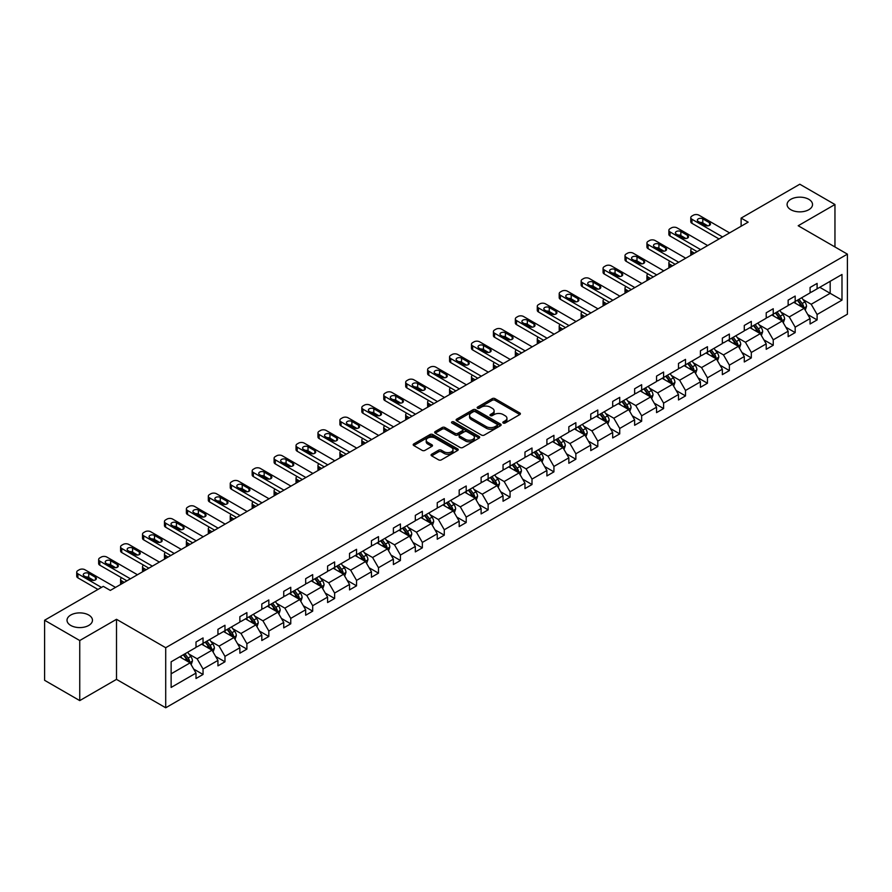 <?xml version="1.0" encoding="UTF-8"?>
<svg xmlns="http://www.w3.org/2000/svg" width="892" height="892" viewBox="0 0 892 892"><rect width="100%" height="100%" fill="white"/><g stroke="black" fill="none" stroke-linecap="round" stroke-linejoin="round"><path stroke-width="1.34" d="M88.743 615.045A12.722 7.348 0 0 0 74.872 613.451A12.722 7.348 0 0 0 67.023 620.241A12.722 7.348 0 0 0 70.747 625.437A12.722 7.348 0 0 0 84.617 627.031A12.722 7.348 0 0 0 92.467 620.241A12.722 7.348 0 0 0 88.743 615.045M808.81 199.317A12.722 7.348 0 0 0 794.939 197.723A12.722 7.348 0 0 0 787.09 204.513A12.722 7.348 0 0 0 790.814 209.709A12.722 7.348 0 0 0 804.684 211.304A12.722 7.348 0 0 0 812.534 204.513A12.722 7.348 0 0 0 808.81 199.317M503.222 423.031A1.371 0.792 0 0 0 505.151 423.031L519.813 414.568A1.951 1.126 0 0 0 520.382 413.776A1.951 1.126 0 0 0 519.813 412.974L494.982 398.635A1.951 1.126 0 0 0 492.217 398.635L477.555 407.098A1.371 0.792 0 0 0 477.153 407.655A1.371 0.792 0 0 0 477.555 408.213A1.371 0.792 0 0 0 479.483 408.213L481.379 407.12A6.244 3.601 0 0 1 490.221 407.12L492.284 408.313A6.244 3.601 0 0 1 494.112 410.866A6.244 3.601 0 0 1 492.284 413.409L490.388 414.512A1.371 0.792 0 0 0 489.987 415.07A1.371 0.792 0 0 0 490.388 415.627A1.371 0.792 0 0 0 492.317 415.627L494.213 414.524A6.244 3.601 0 0 1 503.055 414.524L505.117 415.728A6.244 3.601 0 0 1 506.946 418.27A6.244 3.601 0 0 1 505.117 420.823L503.222 421.916A1.371 0.792 0 0 0 502.82 422.473A1.371 0.792 0 0 0 503.222 423.031L503.222 421.916M431.639 454.24A1.951 1.126 0 0 0 431.07 455.043A1.951 1.126 0 0 0 431.639 455.834L438.608 459.859A1.951 1.126 0 0 0 441.362 459.859L457.652 450.46A1.951 1.126 0 0 0 458.22 449.657A1.951 1.126 0 0 0 457.652 448.866L432.81 434.527A1.951 1.126 0 0 0 430.055 434.527L413.765 443.926A1.951 1.126 0 0 0 413.197 444.718A1.951 1.126 0 0 0 413.765 445.521L422.184 450.382A1.951 1.126 0 0 0 424.949 450.382L431.918 446.357A1.951 1.126 0 0 0 432.486 445.554A1.951 1.126 0 0 0 431.918 444.762L427.736 442.354A5.218 3.01 0 0 1 426.209 440.224A5.218 3.01 0 0 1 429.431 437.437A5.218 3.01 0 0 1 435.118 438.095L451.475 447.528A5.218 3.01 0 0 1 453.002 449.657A5.218 3.01 0 0 1 449.78 452.445A5.218 3.01 0 0 1 444.093 451.798L441.362 450.215A1.951 1.126 0 0 0 438.608 450.215L431.639 454.24L431.639 455.834M116.506 619.304L79.745 640.534L44.6 620.241L44.6 680.306L79.745 700.599L116.506 679.369L165.711 707.78L165.711 647.715L116.506 619.304L116.506 679.369M834.957 246.961L834.957 204.513L798.195 225.743L847.4 254.142L165.711 647.715M834.957 204.513L799.812 184.22L741.118 218.105L741.118 226.222M44.6 620.241L103.294 586.356L110.318 590.415L748.154 222.164L741.118 218.105M481.524 435.084A1.951 1.126 0 0 0 484.278 435.084L500.568 425.685A1.951 1.126 0 0 0 501.137 424.882A1.951 1.126 0 0 0 500.568 424.09L475.726 409.751A1.951 1.126 0 0 0 472.972 409.751L456.682 419.151A1.951 1.126 0 0 0 456.113 419.942A1.951 1.126 0 0 0 456.682 420.745L481.524 435.084M452.467 423.332A1.371 0.792 0 0 1 453.85 423.522L453.85 421.894L479.104 436.478A1.951 1.126 0 0 1 479.684 437.27A1.951 1.126 0 0 1 479.104 438.072L462.825 447.472A1.951 1.126 0 0 1 460.06 447.472L435.229 433.133L442.198 429.141L442.198 427.513L435.229 431.538A1.951 1.126 0 0 0 434.649 432.33A1.951 1.126 0 0 0 435.229 433.133L435.229 431.538M442.198 429.141A1.951 1.126 0 0 1 444.952 429.141L444.952 427.513A1.951 1.126 0 0 0 442.198 427.513M444.952 427.513L455.031 433.334A1.951 1.126 0 0 0 457.786 433.334L462.413 430.658A1.951 1.126 0 0 0 462.981 429.866A1.951 1.126 0 0 0 462.413 429.063L451.921 423.009A1.371 0.792 0 0 1 451.519 422.451A1.371 0.792 0 0 1 452.367 421.726A1.371 0.792 0 0 1 453.85 421.894M79.745 640.534L79.745 700.599M171.13 661.797L196.006 647.436L196.006 641.995L203.041 637.936L203.041 643.377L217.938 634.769L217.938 629.328L224.974 625.27L224.974 630.711L239.87 622.103L239.87 616.673L246.894 612.614L246.894 618.044L261.802 609.448L261.802 604.007L268.827 599.948L268.827 605.389L283.734 596.781L283.734 591.351L290.759 587.293L290.759 592.723L305.666 584.126L305.666 578.685L312.691 574.626L312.691 580.068L327.598 571.46L327.598 566.019L334.623 561.96L334.623 567.401L349.53 558.793L349.53 553.363L356.555 549.305L356.555 554.746L371.451 546.138L371.451 540.697L378.487 536.638L378.487 542.08L393.383 533.472L393.383 528.042L400.419 523.983L400.419 529.413L415.315 520.817L415.315 515.375L422.351 511.317L422.351 516.758L437.247 508.15L437.247 502.709L444.283 498.65L444.283 504.091L459.179 495.495L459.179 490.054L466.204 485.995L466.204 491.436L481.111 482.828L481.111 477.387L488.136 473.329L488.136 478.77L503.043 470.162L503.043 464.732L510.068 460.673L510.068 466.103L524.975 457.507L524.975 452.066L532 448.007L532 453.448L546.908 444.84L546.908 439.41L553.932 435.352L553.932 440.782L568.84 432.185L568.84 426.744L575.864 422.685L575.864 428.127L590.76 419.519L590.76 414.078L597.796 410.019L597.796 415.46L612.692 406.863L612.692 401.422L619.728 397.364L619.728 402.805L634.625 394.197L634.625 388.756L641.66 384.697L641.66 390.138L656.557 381.531L656.557 376.101L663.592 372.042L663.592 377.472L678.489 368.875L678.489 363.434L685.513 359.376L685.513 364.817L700.421 356.209L700.421 350.768L707.445 346.709L707.445 352.15L722.353 343.554L722.353 338.113L729.377 334.054L729.377 339.495L744.285 330.887L744.285 325.446L751.309 321.388L751.309 326.829L766.217 318.221L766.217 312.791L773.241 308.732L773.241 314.162L788.149 305.566L788.149 300.125L795.173 296.066L795.173 301.507L810.07 292.899L810.07 287.469L817.105 283.411L817.105 288.841L841.992 274.48L841.992 300.125L817.105 314.497L817.105 319.927L810.07 323.986L810.07 318.555L795.173 327.152L795.173 332.593L788.149 336.652L788.149 331.211L773.241 339.819L773.241 345.26L766.217 349.307L766.217 343.877L751.309 352.474L751.309 357.915L744.285 361.974L744.285 356.532L729.377 365.14L729.377 370.581L722.353 374.64L722.353 369.199L707.445 377.807L707.445 383.237L700.421 387.295L700.421 381.854L685.513 390.462L685.513 395.903L678.489 399.962L678.489 394.52L663.592 403.128L663.592 408.558L656.557 412.617L656.557 407.187L641.66 415.783L641.66 421.225L634.625 425.283L634.625 419.842L619.728 428.45L619.728 433.891L612.692 437.95L612.692 432.508L597.796 441.105L597.796 446.546L590.76 450.605L590.76 445.164L575.864 453.772L575.864 459.213L568.84 463.271L568.84 457.83L553.932 466.438L553.932 471.868L546.908 475.927L546.908 470.497L532 479.093L532 484.534L524.975 488.593L524.975 483.152L510.068 491.76L510.068 497.19L503.043 501.248L503.043 495.818L488.136 504.415L488.136 509.856L481.111 513.915L481.111 508.473L466.204 517.081L466.204 522.522L459.179 526.581L459.179 521.14L444.283 529.748L444.283 535.178L437.247 539.236L437.247 533.795L422.351 542.403L422.351 547.844L415.315 551.903L415.315 546.462L400.419 555.069L400.419 560.499L393.383 564.558L393.383 559.128L378.487 567.725L378.487 573.166L371.451 577.224L371.451 571.783L356.555 580.391L356.555 585.832L349.53 589.891L349.53 584.45L334.623 593.046L334.623 598.487L327.598 602.546L327.598 597.105L312.691 605.713L312.691 611.154L305.666 615.212L305.666 609.771L290.759 618.379L290.759 623.809L283.734 627.868L283.734 622.438L268.827 631.034L268.827 636.475L261.802 640.534L261.802 635.093L246.894 643.701L246.894 649.131L239.87 653.189L239.87 647.759L224.974 656.356L224.974 661.797L217.938 665.856L217.938 660.414L203.041 669.022L203.041 674.463L196.006 678.522L196.006 673.081L171.13 687.442L171.13 661.797M165.711 707.78L847.4 314.207L847.4 254.142M201.637 644.18L212.04 650.19L197.132 658.798L188.993 654.092M197.132 658.798L203.041 669.022M212.04 650.19L217.938 660.414M196.006 646.131L197.132 646.778L203.041 643.377M223.558 631.525L233.96 637.524L219.064 646.131L210.925 641.437M219.064 646.131L224.974 656.356M233.96 637.524L239.87 647.759M217.938 633.476L219.064 634.123L224.974 630.711M245.49 618.858L255.892 624.868L240.996 633.476L232.857 628.771M240.996 633.476L246.894 643.701M255.892 624.868L261.802 635.093M239.87 620.81L240.996 621.456L246.894 618.044M267.422 606.203L277.825 612.202L262.928 620.81L254.789 616.116M262.928 620.81L268.827 631.034M277.825 612.202L283.734 622.438M261.802 608.143L262.928 608.801L268.827 605.389M289.354 593.537L299.757 599.547L284.86 608.143L276.721 603.449M284.86 608.143L290.759 618.379M299.757 599.547L305.666 609.771M283.734 595.488L284.86 596.135L290.759 592.723M311.286 580.87L321.689 586.88L306.792 595.488L298.653 590.783M306.792 595.488L312.691 605.713M321.689 586.88L327.598 597.105M305.666 582.822L306.792 583.468L312.691 580.068M333.218 568.215L343.621 574.225L328.713 582.822L320.585 578.127M328.713 582.822L334.623 593.046M343.621 574.225L349.53 584.45M327.598 570.166L328.713 570.813L334.623 567.401M355.15 555.549L365.553 561.559L350.645 570.166L342.517 565.461M350.645 570.166L356.555 580.391M365.553 561.559L371.451 571.783M349.53 557.5L350.645 558.147L356.555 554.746M377.082 542.894L387.485 548.892L372.577 557.5L364.449 552.806M372.577 557.5L378.487 567.725M387.485 548.892L393.383 559.128M371.451 544.834L372.577 545.491L378.487 542.08M399.014 530.227L409.417 536.237L394.509 544.834L386.37 540.139M394.509 544.834L400.419 555.069M409.417 536.237L415.315 546.462M393.383 532.178L394.509 532.825L400.419 529.413M420.946 517.572L431.349 523.571L416.441 532.178L408.302 527.484M416.441 532.178L422.351 542.403M431.349 523.571L437.247 533.795M415.315 519.512L416.441 520.17L422.351 516.758M442.867 504.905L453.27 510.915L438.373 519.512L430.234 514.818M438.373 519.512L444.283 529.748M453.27 510.915L459.179 521.14M437.247 506.857L438.373 507.503L444.283 504.091M464.799 492.239L475.202 498.249L460.305 506.857L452.166 502.151M460.305 506.857L466.204 517.081M475.202 498.249L481.111 508.473M459.179 494.19L460.305 494.837L466.204 491.436M486.731 479.584L497.134 485.594L482.238 494.19L474.098 489.496M482.238 494.19L488.136 504.415M497.134 485.594L503.043 495.818M481.111 481.535L482.238 482.182L488.136 478.77M508.663 466.917L519.066 472.927L504.17 481.535L496.03 476.83M504.17 481.535L510.068 491.76M519.066 472.927L524.975 483.152M503.043 468.869L504.17 469.515L510.068 466.103M530.595 454.262L540.998 460.261L526.102 468.869L517.962 464.175M526.102 468.869L532 479.093M540.998 460.261L546.908 470.497M524.975 456.202L526.102 456.86L532 453.448M552.527 441.596L562.93 447.606L548.034 456.202L539.894 451.508M548.034 456.202L553.932 466.438M562.93 447.606L568.84 457.83M546.908 443.547L548.034 444.194L553.932 440.782M574.459 428.94L584.862 434.939L569.955 443.547L561.826 438.842M569.955 443.547L575.864 453.772M584.862 434.939L590.76 445.164M568.84 430.881L569.955 431.527L575.864 428.127M596.391 416.274L606.794 422.284L591.887 430.881L583.758 426.186M591.887 430.881L597.796 441.105M606.794 422.284L612.692 432.508M590.76 418.225L591.887 418.872L597.796 415.46M618.323 403.608L628.726 409.618L613.819 418.225L605.679 413.52M613.819 418.225L619.728 428.45M628.726 409.618L634.625 419.842M612.692 405.559L613.819 406.206L619.728 402.805M640.255 390.952L650.658 396.951L635.751 405.559L627.611 400.865M635.751 405.559L641.66 415.783M650.658 396.951L656.557 407.187M634.625 392.893L635.751 393.55L641.66 390.138M662.176 378.286L672.59 384.296L657.683 392.893L649.543 388.198M657.683 392.893L663.592 403.128M672.59 384.296L678.489 394.52M656.557 380.237L657.683 380.884L663.592 377.472M684.108 365.631L694.511 371.63L679.615 380.237L671.475 375.543M679.615 380.237L685.513 390.462M694.511 371.63L700.421 381.854M678.489 367.571L679.615 368.229L685.513 364.817M706.04 352.964L716.443 358.974L701.547 367.571L693.407 362.877M701.547 367.571L707.445 377.807M716.443 358.974L722.353 369.199M700.421 354.916L701.547 355.562L707.445 352.15M727.972 340.298L738.375 346.308L723.479 354.916L715.339 350.21M723.479 354.916L729.377 365.14M738.375 346.308L744.285 356.532M722.353 342.249L723.479 342.896L729.377 339.495M749.904 327.643L760.307 333.653L745.411 342.249L737.271 337.555M745.411 342.249L751.309 352.474M760.307 333.653L766.217 343.877M744.285 329.594L745.411 330.241L751.309 326.829M771.836 314.976L782.239 320.986L767.343 329.594L759.203 324.889M767.343 329.594L773.241 339.819M782.239 320.986L788.149 331.211M766.217 316.928L767.343 317.574L773.241 314.162M793.769 302.321L804.171 308.32L789.264 316.928L781.136 312.233M789.264 316.928L795.173 327.152M804.171 308.32L810.07 318.555M788.149 304.261L789.264 304.919L795.173 301.507M819.77 287.302L830.173 293.312L811.196 304.261L803.068 299.567M811.196 304.261L817.105 314.497M841.992 300.125L830.173 293.312L830.173 281.292L841.992 274.48M810.07 291.606L811.196 292.253L817.105 288.841M171.13 673.806L190.107 662.856L179.705 656.846M190.107 662.856L196.006 673.081M807.751 314.53L817.105 319.927M785.83 327.197L795.173 332.593M763.898 339.852L773.241 345.26M741.966 352.518L751.309 357.915M720.034 365.185L729.377 370.581M698.101 377.84L707.445 383.237M676.169 390.506L685.513 395.903M654.237 403.162L663.592 408.558M632.305 415.828L641.66 421.225M610.373 428.495L619.728 433.891M588.441 441.15L597.796 446.546M566.52 453.816L575.864 459.213M544.588 466.471L553.932 471.868M522.656 479.138L532 484.534M500.724 491.793L510.068 497.19M478.792 504.459L488.136 509.856M456.86 517.126L466.204 522.522M434.928 529.781L444.283 535.178M412.996 542.447L422.351 547.844M391.064 555.103L400.419 560.499M369.132 567.769L378.487 573.166M347.2 580.424L356.555 585.832M325.279 593.091L334.623 598.487M303.347 605.757L312.691 611.154M281.415 618.412L290.759 623.809M259.483 631.079L268.827 636.475M237.551 643.734L246.894 649.131M215.619 656.401L224.974 661.797M193.687 669.067L203.041 674.463M503.768 423.221L505.117 422.451A6.244 3.601 0 0 0 506.946 419.898L506.946 418.27M494.112 410.866L494.112 412.483A6.244 3.601 0 0 1 492.284 415.036L490.935 415.817M519.813 412.974L519.813 414.568L494.982 400.263A1.951 1.126 0 0 0 492.217 400.263L478.101 408.402M500.535 425.696L475.726 411.368A1.951 1.126 0 0 0 472.972 411.368L456.715 420.756L456.682 419.151M497.112 425.439A1.371 0.792 0 0 0 497.513 424.882A1.371 0.792 0 0 0 497.112 424.324L475.313 411.736A1.371 0.792 0 0 0 473.384 411.736L471.377 412.896A6.244 3.601 0 0 0 469.549 415.449A6.244 3.601 0 0 0 471.377 417.991L486.285 426.599A6.244 3.601 0 0 0 495.116 426.599L497.112 425.439L497.112 427.067A1.371 0.792 0 0 0 497.513 426.51L497.513 424.882M469.549 415.449L469.549 417.066A6.244 3.601 0 0 0 471.377 419.619L471.377 417.991M497.112 427.067L495.116 428.227A6.244 3.601 0 0 1 486.285 428.227L471.377 419.619M444.952 429.141L455.031 434.95A1.951 1.126 0 0 0 457.786 434.95L462.413 432.285A1.951 1.126 0 0 0 462.981 431.483L462.981 429.866M453.85 423.522L479.082 438.083M465.479 439.366A5.218 3.01 0 0 0 471.166 440.024A5.218 3.01 0 0 0 474.388 437.236A5.218 3.01 0 0 0 472.86 435.106L467.107 431.773A1.951 1.126 0 0 0 464.342 431.773L459.714 434.449A1.951 1.126 0 0 0 459.146 435.24A1.951 1.126 0 0 0 459.714 436.043L465.479 439.366L465.479 440.994A5.218 3.01 0 0 0 471.166 441.64A5.218 3.01 0 0 0 474.388 438.853L474.388 437.236M459.146 435.24L459.146 436.868A1.951 1.126 0 0 0 459.714 437.66L459.714 436.043M465.479 440.994L459.714 437.66M453.002 449.657L453.002 451.285A5.218 3.01 0 0 1 449.78 454.073A5.218 3.01 0 0 1 444.093 453.415L441.362 451.843A1.951 1.126 0 0 0 438.608 451.843L431.661 455.857M426.209 440.224L426.209 441.841A5.218 3.01 0 0 0 427.736 443.971L427.736 442.354M431.884 446.368L427.736 443.971M457.652 448.866L457.652 450.46L432.81 436.143A1.951 1.126 0 0 0 430.055 436.143L413.799 445.532M805.242 310.171L806.535 306.435A5.274 3.044 -120 0 0 804.852 301.953L801.696 297.738M796.032 303.626L794.661 301.797M694.444 253.172L691.958 251.734L691.958 254.61M691.122 255.09A3.981 2.297 180 0 1 690.787 254.175L690.787 250.117A3.981 2.297 -0 0 0 691.958 251.734M803.391 307.874L803.692 306.67A5.274 3.044 -120 0 0 802.176 303.492L799.02 299.288M797.704 300.047L801.172 304.685A2.687 1.55 60 0 1 801.663 305.499L803.692 306.67M797.337 300.258L800.492 304.473A5.274 3.044 60 0 1 801.808 306.959M691.824 248.567A3.981 2.297 -0 0 0 690.787 250.117M722.565 236.938L691.958 219.265A3.981 2.297 0 0 1 690.787 217.648A3.981 2.297 0 0 1 691.958 216.02L693.363 215.206A3.981 2.297 0 0 1 698.982 215.206L729.589 232.879M690.787 217.648L690.787 221.707A3.981 2.297 180 0 0 691.958 223.323L719.052 238.967M698.28 221.461A3.178 1.84 180 0 1 697.354 220.168A3.178 1.84 180 0 1 699.317 218.462A3.178 1.84 180 0 1 702.784 218.863L709.53 222.755A3.178 1.84 180 0 1 710.467 224.059A3.178 1.84 180 0 1 708.493 225.754A3.178 1.84 180 0 1 705.037 225.353L698.28 221.461M699.941 222.42A3.178 1.84 180 0 1 702.784 222.922L707.88 225.866M783.31 322.837L784.603 319.102A5.274 3.044 -120 0 0 782.92 314.62L779.764 310.405M774.1 316.292L772.74 314.463M672.512 265.838L670.026 264.4L670.026 267.265M669.19 267.756A3.981 2.297 180 0 1 668.866 266.831L668.866 262.772A3.981 2.297 -0 0 0 670.026 264.4M781.459 320.54L781.76 319.325A5.274 3.044 -120 0 0 780.244 316.158L777.088 311.944M775.772 312.702L779.251 317.34A2.687 1.55 60 0 1 779.731 318.154L781.76 319.325M775.404 312.914L778.56 317.128A5.274 3.044 60 0 1 779.876 319.615M669.892 261.233A3.981 2.297 -0 0 0 668.866 262.772M761.378 335.503L762.671 331.768A5.274 3.044 -120 0 0 760.987 327.275L757.832 323.06M752.168 328.947L750.808 327.119M650.58 278.494L648.094 277.055L648.094 279.932M647.258 280.411A3.981 2.297 180 0 1 646.934 279.497L646.934 275.438A3.981 2.297 -0 0 0 648.094 277.055M759.527 333.195L759.828 331.991A5.274 3.044 -120 0 0 758.323 328.825L755.156 324.61M753.84 325.368L757.319 330.007A2.687 1.55 60 0 1 757.799 330.82L759.828 331.991M753.472 325.58L756.628 329.795A5.274 3.044 60 0 1 757.944 332.281M647.96 273.9A3.981 2.297 -0 0 0 646.934 275.438M700.633 249.604L670.026 231.931A3.981 2.297 0 0 1 668.866 230.303A3.981 2.297 0 0 1 670.026 228.686L671.431 227.873A3.981 2.297 0 0 1 677.05 227.873L707.657 245.545M668.866 230.303L668.866 234.362A3.981 2.297 180 0 0 670.026 235.99L697.12 251.633M676.348 234.128A3.178 1.84 180 0 1 675.422 232.823A3.178 1.84 180 0 1 677.385 231.128A3.178 1.84 180 0 1 680.852 231.53L687.598 235.421A3.178 1.84 180 0 1 688.535 236.715A3.178 1.84 180 0 1 686.572 238.42A3.178 1.84 180 0 1 683.105 238.019L676.348 234.128M678.009 235.075A3.178 1.84 180 0 1 680.852 235.588L685.948 238.521M678.701 262.259L648.094 244.598A3.981 2.297 0 0 1 646.934 242.97A3.981 2.297 0 0 1 648.094 241.342L649.499 240.539A3.981 2.297 0 0 1 655.129 240.539L685.725 258.201M646.934 242.97L646.934 247.028A3.981 2.297 180 0 0 648.094 248.656L675.188 264.288M654.427 246.783A3.178 1.84 180 0 1 653.49 245.49A3.178 1.84 180 0 1 655.453 243.784A3.178 1.84 180 0 1 658.92 244.185L665.666 248.088A3.178 1.84 180 0 1 666.603 249.381A3.178 1.84 180 0 1 664.64 251.076A3.178 1.84 180 0 1 661.173 250.685L654.427 246.783M656.077 247.742A3.178 1.84 180 0 1 658.92 248.244L664.016 251.187M739.446 348.159L740.739 344.423A5.274 3.044 -120 0 0 739.055 339.941L735.9 335.727M730.236 341.614L728.875 339.785M628.648 291.16L626.162 289.722L626.162 292.598M625.337 293.078A3.981 2.297 180 0 1 625.002 292.152L625.002 288.094A3.981 2.297 -0 0 0 626.162 289.722M737.595 345.862L737.896 344.647A5.274 3.044 -120 0 0 736.391 341.48L733.235 337.265M731.908 338.035L735.387 342.673A2.687 1.55 60 0 1 735.867 343.487L737.896 344.647M731.54 338.246L734.696 342.461A5.274 3.044 60 0 1 736.012 344.948M626.028 286.555A3.981 2.297 -0 0 0 625.002 288.094M656.768 274.926L626.162 257.253A3.981 2.297 0 0 1 625.002 255.636A3.981 2.297 0 0 1 626.162 254.008L627.567 253.194A3.981 2.297 0 0 1 633.197 253.194L663.793 270.867M625.002 255.636L625.002 259.695A3.981 2.297 180 0 0 626.162 261.311L653.256 276.955M632.495 259.449A3.178 1.84 180 0 1 631.558 258.145A3.178 1.84 180 0 1 633.521 256.45A3.178 1.84 180 0 1 636.988 256.851L643.734 260.743A3.178 1.84 180 0 1 644.671 262.047A3.178 1.84 180 0 1 642.708 263.742A3.178 1.84 180 0 1 639.241 263.341L632.495 259.449M634.145 260.397A3.178 1.84 180 0 1 636.988 260.91L642.084 263.842M717.514 360.825L718.807 357.09A5.274 3.044 -120 0 0 717.123 352.596L713.968 348.393M708.315 354.269L706.943 352.452M606.716 303.815L604.23 302.388L604.23 305.254M603.405 305.733A3.981 2.297 180 0 1 603.07 304.819L603.07 300.76A3.981 2.297 -0 0 0 604.23 302.388M715.674 358.517L715.964 357.313A5.274 3.044 -120 0 0 714.459 354.146L711.303 349.932M709.976 350.69L713.455 355.328A2.687 1.55 60 0 1 713.946 356.142L715.964 357.313M709.608 350.902L712.764 355.116A5.274 3.044 60 0 1 714.079 357.603M604.096 299.221A3.981 2.297 -0 0 0 603.07 300.76M634.836 287.581L604.23 269.919A3.981 2.297 0 0 1 603.07 268.291A3.981 2.297 0 0 1 604.23 266.675L605.635 265.861A3.981 2.297 0 0 1 611.265 265.861L641.872 283.522M603.07 268.291L603.07 272.35A3.981 2.297 180 0 0 604.23 273.978L631.324 289.61M610.563 272.105A3.178 1.84 180 0 1 609.626 270.811A3.178 1.84 180 0 1 611.589 269.116A3.178 1.84 180 0 1 615.056 269.507L621.802 273.409A3.178 1.84 180 0 1 622.739 274.703A3.178 1.84 180 0 1 620.776 276.397A3.178 1.84 180 0 1 617.309 276.007L610.563 272.105M612.213 273.063A3.178 1.84 180 0 1 615.056 273.565L620.152 276.509M695.582 373.48L696.875 369.745A5.274 3.044 -120 0 0 695.191 365.263L692.036 361.048M686.383 366.935L685.011 365.107M584.795 316.482L582.298 315.043L582.298 317.92M581.472 318.399A3.981 2.297 180 0 1 581.138 317.485L581.138 313.427A3.981 2.297 -0 0 0 582.298 315.043M693.742 371.183L694.032 369.979A5.274 3.044 -120 0 0 692.527 366.802L689.371 362.587M688.044 363.356L691.523 367.995A2.687 1.55 60 0 1 692.014 368.809L694.032 369.979M687.676 363.568L690.843 367.783A5.274 3.044 60 0 1 692.147 370.269M582.164 311.877A3.981 2.297 -0 0 0 581.138 313.427M612.904 300.247L582.298 282.574A3.981 2.297 0 0 1 581.138 280.958A3.981 2.297 0 0 1 582.298 279.33L583.714 278.516A3.981 2.297 0 0 1 589.333 278.516L619.94 296.189M581.138 280.958L581.138 285.016A3.981 2.297 180 0 0 582.298 286.633L609.392 302.276M588.631 284.771A3.178 1.84 180 0 1 587.694 283.466A3.178 1.84 180 0 1 589.657 281.772A3.178 1.84 180 0 1 593.124 282.173L599.87 286.064A3.178 1.84 180 0 1 600.807 287.369A3.178 1.84 180 0 1 598.844 289.064A3.178 1.84 180 0 1 595.377 288.662L588.631 284.771M590.281 285.73A3.178 1.84 180 0 1 593.124 286.232L598.22 289.175M673.65 386.147L674.943 382.412A5.274 3.044 -120 0 0 673.259 377.929L670.104 373.715M664.451 379.602L663.079 377.773M562.863 329.148L560.377 327.71L560.377 330.575M559.54 331.055A3.981 2.297 180 0 1 559.206 330.14L559.206 326.082A3.981 2.297 -0 0 0 560.377 327.71M671.81 383.85L672.1 382.635A5.274 3.044 -120 0 0 670.594 379.468L667.439 375.253M666.112 376.011L669.591 380.65A2.687 1.55 60 0 1 670.082 381.464L672.1 382.635M665.755 376.223L668.911 380.438A5.274 3.044 60 0 1 670.215 382.924M560.232 324.543A3.981 2.297 -0 0 0 559.206 326.082M590.972 312.914L560.377 295.241A3.981 2.297 0 0 1 559.206 293.613A3.981 2.297 0 0 1 560.377 291.996L561.782 291.182A3.981 2.297 0 0 1 567.401 291.182L598.008 308.855M559.206 293.613L559.206 297.672A3.981 2.297 180 0 0 560.377 299.299L587.46 314.943M566.699 297.426A3.178 1.84 180 0 1 565.762 296.133A3.178 1.84 180 0 1 567.725 294.438A3.178 1.84 180 0 1 571.192 294.839L577.949 298.731A3.178 1.84 180 0 1 578.875 300.024A3.178 1.84 180 0 1 576.912 301.73A3.178 1.84 180 0 1 573.444 301.329L566.699 297.426M568.349 298.385A3.178 1.84 180 0 1 571.192 298.887L576.288 301.83M651.717 398.802L653.011 395.078A5.274 3.044 -120 0 0 651.338 390.584L648.183 386.37M642.519 392.257L641.147 390.428M540.931 341.803L538.445 340.365L538.445 343.242M537.608 343.721A3.981 2.297 180 0 1 537.274 342.807L537.274 338.748A3.981 2.297 -0 0 0 538.445 340.365M649.878 396.505L650.168 395.301A5.274 3.044 -120 0 0 648.662 392.123L645.507 387.92M644.191 388.678L647.659 393.316A2.687 1.55 60 0 1 648.149 394.13L650.168 395.301M643.823 388.89L646.979 393.104A5.274 3.044 60 0 1 648.283 395.591M538.3 337.209A3.981 2.297 -0 0 0 537.274 338.748M569.04 325.569L538.445 307.896A3.981 2.297 0 0 1 537.274 306.279A3.981 2.297 0 0 1 538.445 304.651L539.85 303.849A3.981 2.297 0 0 1 545.469 303.849L576.076 321.51M537.274 306.279L537.274 310.338A3.981 2.297 180 0 0 538.445 311.955L565.528 327.598M544.767 310.093A3.178 1.84 180 0 1 543.83 308.799A3.178 1.84 180 0 1 545.804 307.093A3.178 1.84 180 0 1 549.26 307.495L556.017 311.397A3.178 1.84 180 0 1 556.942 312.691A3.178 1.84 180 0 1 554.98 314.385A3.178 1.84 180 0 1 551.512 313.984L544.767 310.093M546.417 311.052A3.178 1.84 180 0 1 549.26 311.553L554.356 314.497M629.797 411.468L631.079 407.733A5.274 3.044 -120 0 0 629.406 403.251L626.251 399.036M620.587 404.923L619.215 403.095M518.999 354.47L516.513 353.031L516.513 355.908M515.676 356.387A3.981 2.297 180 0 1 515.342 355.462L515.342 351.403A3.981 2.297 -0 0 0 516.513 353.031M627.946 409.172L628.236 407.956A5.274 3.044 -120 0 0 626.73 404.79L623.575 400.575M622.259 401.344L625.727 405.972A2.687 1.55 60 0 1 626.217 406.797L628.236 407.956M621.891 401.556L625.047 405.76A5.274 3.044 60 0 1 626.362 408.257M516.368 349.865A3.981 2.297 -0 0 0 515.342 351.403M547.119 338.235L516.513 320.562A3.981 2.297 0 0 1 515.342 318.935A3.981 2.297 0 0 1 516.513 317.318L517.918 316.504A3.981 2.297 0 0 1 523.537 316.504L554.144 334.177M515.342 318.935L515.342 322.993A3.981 2.297 180 0 0 516.513 324.621L543.596 340.265M522.835 322.759A3.178 1.84 180 0 1 521.909 321.454A3.178 1.84 180 0 1 523.872 319.76A3.178 1.84 180 0 1 527.339 320.161L534.085 324.052A3.178 1.84 180 0 1 535.01 325.357A3.178 1.84 180 0 1 533.048 327.052A3.178 1.84 180 0 1 529.58 326.65L522.835 322.759M524.496 323.707A3.178 1.84 180 0 1 527.339 324.22L532.424 327.152M607.865 424.135L609.158 420.4A5.274 3.044 -120 0 0 607.474 415.906L604.319 411.691M598.655 417.579L597.283 415.75M497.067 367.125L494.581 365.687L494.581 368.563M493.744 369.043A3.981 2.297 180 0 1 493.41 368.128L493.41 364.07A3.981 2.297 -0 0 0 494.581 365.687M606.014 421.827L606.304 420.623A5.274 3.044 -120 0 0 604.798 417.456L601.643 413.241M600.327 414L603.795 418.638A2.687 1.55 60 0 1 604.285 419.452L606.304 420.623M599.959 414.211L603.115 418.426A5.274 3.044 60 0 1 604.43 420.913M494.447 362.531A3.981 2.297 -0 0 0 493.41 364.07M585.933 436.79L587.226 433.055A5.274 3.044 -120 0 0 585.542 428.573L582.387 424.358M576.723 430.245L575.351 428.416M475.135 379.791L472.648 378.353L472.648 381.23M471.812 381.709A3.981 2.297 180 0 1 471.478 380.784L471.478 376.725A3.981 2.297 -0 0 0 472.648 378.353M584.082 434.493L584.383 433.278A5.274 3.044 -120 0 0 582.866 430.111L579.711 425.897M578.395 426.666L581.863 431.304A2.687 1.55 60 0 1 582.353 432.118L584.383 433.278M578.027 426.878L581.183 431.092A5.274 3.044 60 0 1 582.498 433.579M472.515 375.186A3.981 2.297 -0 0 0 471.478 376.725M564 449.457L565.294 445.721A5.274 3.044 -120 0 0 563.61 441.239L560.455 437.024M554.791 442.9L553.419 441.083M453.203 392.447L450.716 391.019L450.716 393.885M449.88 394.364A3.981 2.297 180 0 1 449.557 393.45L449.557 389.391A3.981 2.297 -0 0 0 450.716 391.019M562.15 447.148L562.451 445.944A5.274 3.044 -120 0 0 560.934 442.778L557.779 438.563M556.463 439.321L559.942 443.96A2.687 1.55 60 0 1 560.421 444.773L562.451 445.944M556.095 439.533L559.251 443.748A5.274 3.044 60 0 1 560.566 446.234M450.583 387.853A3.981 2.297 -0 0 0 449.557 389.391M542.068 462.112L543.362 458.377A5.274 3.044 -120 0 0 541.678 453.894L538.523 449.68M532.858 455.567L531.498 453.738M431.271 405.113L428.784 403.675L428.784 406.551M427.948 407.031A3.981 2.297 180 0 1 427.625 406.116L427.625 402.058A3.981 2.297 -0 0 0 428.784 403.675M540.217 459.815L540.519 458.611A5.274 3.044 -120 0 0 539.013 455.433L535.847 451.229M534.531 451.988L538.01 456.626A2.687 1.55 60 0 1 538.489 457.44L540.519 458.611M534.163 452.199L537.318 456.414A5.274 3.044 60 0 1 538.634 458.901M428.651 400.508A3.981 2.297 -0 0 0 427.625 402.058M520.136 474.778L521.43 471.043A5.274 3.044 -120 0 0 519.746 466.561L516.591 462.346M510.926 468.233L509.566 466.404M409.339 417.779L406.852 416.341L406.852 419.207M406.027 419.697A3.981 2.297 180 0 1 405.693 418.772L405.693 414.713A3.981 2.297 -0 0 0 406.852 416.341M518.285 472.481L518.587 471.266A5.274 3.044 -120 0 0 517.081 468.099L513.926 463.885M512.599 464.643L516.078 469.281A2.687 1.55 60 0 1 516.557 470.095L518.587 471.266M512.231 464.855L515.386 469.069A5.274 3.044 60 0 1 516.702 471.556M406.719 413.174A3.981 2.297 -0 0 0 405.693 414.713M498.204 487.433L499.498 483.709A5.274 3.044 -120 0 0 497.814 479.216L494.659 475.001M489.006 480.888L487.634 479.06M387.407 430.435L384.92 428.996L384.92 431.873M384.095 432.352A3.981 2.297 180 0 1 383.761 431.438L383.761 427.38A3.981 2.297 -0 0 0 384.92 428.996M496.365 485.137L496.654 483.932A5.274 3.044 -120 0 0 495.149 480.766L491.994 476.551M490.667 477.309L494.146 481.948A2.687 1.55 60 0 1 494.636 482.762L496.654 483.932M490.299 477.521L493.454 481.736A5.274 3.044 60 0 1 494.77 484.222M384.787 425.841A3.981 2.297 -0 0 0 383.761 427.38M476.272 500.1L477.566 496.365A5.274 3.044 -120 0 0 475.882 491.882L472.727 487.668M467.073 493.555L465.702 491.726M365.486 443.101L362.988 441.663L362.988 444.539M362.163 445.019A3.981 2.297 180 0 1 361.829 444.093L361.829 440.035A3.981 2.297 -0 0 0 362.988 441.663M474.433 497.803L474.722 496.588A5.274 3.044 -120 0 0 473.217 493.421L470.062 489.206M468.735 489.976L472.214 494.603A2.687 1.55 60 0 1 472.704 495.428L474.722 496.588M468.367 490.187L471.533 494.391A5.274 3.044 60 0 1 472.838 496.889M362.854 438.496A3.981 2.297 -0 0 0 361.829 440.035M454.34 512.766L455.634 509.031A5.274 3.044 -120 0 0 453.95 504.538L450.795 500.334M445.141 506.21L443.77 504.393M343.554 455.756L341.056 454.329L341.056 457.195M340.231 457.674A3.981 2.297 180 0 1 339.897 456.76L339.897 452.701A3.981 2.297 -0 0 0 341.056 454.329M452.5 510.458L452.79 509.254A5.274 3.044 -120 0 0 451.285 506.087L448.13 501.873M446.803 502.631L450.282 507.269A2.687 1.55 60 0 1 450.772 508.083L452.79 509.254M446.446 502.843L449.601 507.057A5.274 3.044 60 0 1 450.906 509.544M340.922 451.162A3.981 2.297 -0 0 0 339.897 452.701M432.408 525.421L433.702 521.686A5.274 3.044 -120 0 0 432.029 517.204L428.862 512.989M423.209 518.876L421.838 517.048M321.622 468.423L319.135 466.984L319.135 469.861M318.299 470.34A3.981 2.297 180 0 1 317.965 469.415L317.965 465.368A3.981 2.297 -0 0 0 319.135 466.984M430.568 523.125L430.858 521.92A5.274 3.044 -120 0 0 429.353 518.743L426.198 514.528M424.882 515.297L428.35 519.936A2.687 1.55 60 0 1 428.84 520.75L430.858 521.92M424.514 515.509L427.669 519.724A5.274 3.044 60 0 1 428.974 522.21M318.99 463.818A3.981 2.297 -0 0 0 317.965 465.368M410.487 538.088L411.769 534.353A5.274 3.044 -120 0 0 410.097 529.87L406.942 525.656M401.277 531.543L399.906 529.714M299.69 481.078L297.203 479.651L297.203 482.516M296.367 482.996A3.981 2.297 180 0 1 296.032 482.081L296.032 478.023A3.981 2.297 -0 0 0 297.203 479.651M408.636 535.791L408.926 534.576A5.274 3.044 -120 0 0 407.421 531.409L404.266 527.194M402.95 527.952L406.418 532.591A2.687 1.55 60 0 1 406.908 533.405L408.926 534.576M402.582 528.164L405.737 532.379A5.274 3.044 60 0 1 407.053 534.865M297.058 476.484A3.981 2.297 -0 0 0 296.032 478.023M525.187 350.89L494.581 333.229A3.981 2.297 0 0 1 493.41 331.601A3.981 2.297 0 0 1 494.581 329.973L495.985 329.17A3.981 2.297 0 0 1 501.605 329.17L532.212 346.832M493.41 331.601L493.41 335.66A3.981 2.297 180 0 0 494.581 337.288L521.664 352.92M500.903 335.414A3.178 1.84 180 0 1 499.977 334.121A3.178 1.84 180 0 1 501.94 332.426A3.178 1.84 180 0 1 505.407 332.816L512.153 336.719A3.178 1.84 180 0 1 513.078 338.012A3.178 1.84 180 0 1 511.116 339.707A3.178 1.84 180 0 1 507.648 339.317L500.903 335.414M502.564 336.373A3.178 1.84 180 0 1 505.407 336.875L510.492 339.819M503.255 363.557L472.648 345.884A3.981 2.297 0 0 1 471.478 344.267A3.981 2.297 0 0 1 472.648 342.639L474.053 341.826A3.981 2.297 0 0 1 479.673 341.826L510.28 359.498M471.478 344.267L471.478 348.326A3.981 2.297 180 0 0 472.648 349.943L499.743 365.586M478.971 348.081A3.178 1.84 180 0 1 478.045 346.776A3.178 1.84 180 0 1 480.007 345.081A3.178 1.84 180 0 1 483.475 345.483L490.221 349.374A3.178 1.84 180 0 1 491.157 350.679A3.178 1.84 180 0 1 489.184 352.373A3.178 1.84 180 0 1 485.716 351.972L478.971 348.081M480.632 349.028A3.178 1.84 180 0 1 483.475 349.541L488.571 352.485M481.323 376.223L450.716 358.551A3.981 2.297 0 0 1 449.557 356.923A3.981 2.297 0 0 1 450.716 355.306L452.121 354.492A3.981 2.297 0 0 1 457.741 354.492L488.348 372.165M449.557 356.923L449.557 360.981A3.981 2.297 180 0 0 450.716 362.609L477.811 378.253M457.038 360.736A3.178 1.84 180 0 1 456.113 359.443A3.178 1.84 180 0 1 458.075 357.748A3.178 1.84 180 0 1 461.543 358.138L468.289 362.041A3.178 1.84 180 0 1 469.225 363.334A3.178 1.84 180 0 1 467.252 365.029A3.178 1.84 180 0 1 463.795 364.638L457.038 360.736M458.7 361.695A3.178 1.84 180 0 1 461.543 362.197L466.639 365.14M459.391 388.879L428.784 371.206A3.981 2.297 0 0 1 427.625 369.589A3.981 2.297 0 0 1 428.784 367.961L430.189 367.147A3.981 2.297 0 0 1 435.82 367.147L466.416 384.82M427.625 369.589L427.625 373.648A3.981 2.297 180 0 0 428.784 375.264L455.879 390.908M435.106 373.402A3.178 1.84 180 0 1 434.181 372.098A3.178 1.84 180 0 1 436.143 370.403A3.178 1.84 180 0 1 439.611 370.804L446.357 374.696A3.178 1.84 180 0 1 447.293 376A3.178 1.84 180 0 1 445.331 377.695A3.178 1.84 180 0 1 441.863 377.294L435.106 373.402M436.768 374.361A3.178 1.84 180 0 1 439.611 374.863L444.707 377.807M437.459 401.545L406.852 383.872A3.981 2.297 0 0 1 405.693 382.244A3.981 2.297 0 0 1 406.852 380.628L408.257 379.814A3.981 2.297 0 0 1 413.888 379.814L444.484 397.486M405.693 382.244L405.693 386.303A3.981 2.297 180 0 0 406.852 387.931L433.947 403.574M413.186 386.069A3.178 1.84 180 0 1 412.249 384.764A3.178 1.84 180 0 1 414.211 383.069A3.178 1.84 180 0 1 417.679 383.471L424.425 387.362A3.178 1.84 180 0 1 425.361 388.656A3.178 1.84 180 0 1 423.399 390.362A3.178 1.84 180 0 1 419.931 389.96L413.186 386.069M414.836 387.017A3.178 1.84 180 0 1 417.679 387.529L422.775 390.462M415.527 414.2L384.92 396.539A3.981 2.297 0 0 1 383.761 394.911A3.981 2.297 0 0 1 384.92 393.283L386.325 392.48A3.981 2.297 0 0 1 391.956 392.48L422.563 410.142M383.761 394.911L383.761 398.969A3.981 2.297 180 0 0 384.92 400.597L412.015 416.23M391.253 398.724A3.178 1.84 180 0 1 390.317 397.431A3.178 1.84 180 0 1 392.279 395.725A3.178 1.84 180 0 1 395.747 396.126L402.493 400.029A3.178 1.84 180 0 1 403.429 401.322A3.178 1.84 180 0 1 401.467 403.017A3.178 1.84 180 0 1 397.999 402.627L391.253 398.724M392.904 399.683A3.178 1.84 180 0 1 395.747 400.185L400.842 403.128M393.595 426.867L362.988 409.194A3.981 2.297 0 0 1 361.829 407.577A3.981 2.297 0 0 1 362.988 405.949L364.393 405.135A3.981 2.297 0 0 1 370.024 405.135L400.631 422.808M361.829 407.577L361.829 411.636A3.981 2.297 180 0 0 362.988 413.252L390.083 428.896M369.321 411.39A3.178 1.84 180 0 1 368.385 410.086A3.178 1.84 180 0 1 370.347 408.391A3.178 1.84 180 0 1 373.815 408.792L380.561 412.684A3.178 1.84 180 0 1 381.497 413.988A3.178 1.84 180 0 1 379.535 415.683A3.178 1.84 180 0 1 376.067 415.282L369.321 411.39M370.972 412.338A3.178 1.84 180 0 1 373.815 412.851L378.91 415.783M371.663 439.522L341.056 421.86A3.981 2.297 0 0 1 339.897 420.232A3.981 2.297 0 0 1 341.056 418.616L342.472 417.802A3.981 2.297 0 0 1 348.092 417.802L378.699 435.463M339.897 420.232L339.897 424.291A3.981 2.297 180 0 0 341.056 425.919L368.151 441.551M347.389 424.046A3.178 1.84 180 0 1 346.453 422.752A3.178 1.84 180 0 1 348.415 421.057A3.178 1.84 180 0 1 351.883 421.448L358.64 425.35A3.178 1.84 180 0 1 359.565 426.644A3.178 1.84 180 0 1 357.603 428.338A3.178 1.84 180 0 1 354.135 427.948L347.389 424.046M349.04 425.005A3.178 1.84 180 0 1 351.883 425.506L356.978 428.45M349.731 452.188L319.135 434.515A3.981 2.297 0 0 1 317.965 432.899A3.981 2.297 0 0 1 319.135 431.271L320.54 430.457A3.981 2.297 0 0 1 326.16 430.457L356.767 448.13M317.965 432.899L317.965 436.957A3.981 2.297 180 0 0 319.135 438.574L346.219 454.218M325.457 436.712A3.178 1.84 180 0 1 324.521 435.407A3.178 1.84 180 0 1 326.494 433.713A3.178 1.84 180 0 1 329.951 434.114L336.708 438.005A3.178 1.84 180 0 1 337.633 439.31A3.178 1.84 180 0 1 335.671 441.005A3.178 1.84 180 0 1 332.203 440.603L325.457 436.712M327.108 437.671A3.178 1.84 180 0 1 329.951 438.173L335.046 441.116M327.81 464.855L297.203 447.182A3.981 2.297 0 0 1 296.032 445.554A3.981 2.297 0 0 1 297.203 443.937L298.608 443.123A3.981 2.297 0 0 1 304.228 443.123L334.834 460.796M296.032 445.554L296.032 449.613A3.981 2.297 180 0 0 297.203 451.24L324.287 466.884M303.525 449.367A3.178 1.84 180 0 1 302.6 448.074A3.178 1.84 180 0 1 304.562 446.379A3.178 1.84 180 0 1 308.03 446.769L314.776 450.672A3.178 1.84 180 0 1 315.701 451.965A3.178 1.84 180 0 1 313.739 453.671A3.178 1.84 180 0 1 310.271 453.27L303.525 449.367M305.175 450.326A3.178 1.84 180 0 1 308.03 450.828L313.114 453.772M388.555 550.743L389.849 547.019A5.274 3.044 -120 0 0 388.165 542.526L385.01 538.311M379.345 544.198L377.974 542.369M277.758 493.744L275.271 492.306L275.271 495.183M274.435 495.662A3.981 2.297 180 0 1 274.1 494.748L274.1 490.689A3.981 2.297 -0 0 0 275.271 492.306M386.704 548.446L386.994 547.242A5.274 3.044 -120 0 0 385.489 544.064L382.333 539.861M381.018 540.619L384.485 545.257A2.687 1.55 60 0 1 384.976 546.071L386.994 547.242M380.65 540.831L383.805 545.045A5.274 3.044 60 0 1 385.121 547.532M275.137 489.15A3.981 2.297 -0 0 0 274.1 490.689M305.878 477.51L275.271 459.837A3.981 2.297 0 0 1 274.1 458.22A3.981 2.297 0 0 1 275.271 456.592L276.676 455.79A3.981 2.297 0 0 1 282.296 455.79L312.902 473.451M274.1 458.22L274.1 462.279A3.981 2.297 180 0 0 275.271 463.896L302.355 479.539M281.593 462.034A3.178 1.84 180 0 1 280.668 460.74A3.178 1.84 180 0 1 282.63 459.034A3.178 1.84 180 0 1 286.098 459.436L292.844 463.327A3.178 1.84 180 0 1 293.769 464.632A3.178 1.84 180 0 1 291.807 466.326A3.178 1.84 180 0 1 288.339 465.925L281.593 462.034M283.255 462.993A3.178 1.84 180 0 1 286.098 463.494L291.182 466.438M366.623 563.409L367.917 559.674A5.274 3.044 -120 0 0 366.233 555.192L363.077 550.977M357.413 556.864L356.042 555.036M255.826 506.411L253.339 504.972L253.339 507.838M252.503 508.328A3.981 2.297 180 0 1 252.168 507.403L252.168 503.344A3.981 2.297 -0 0 0 253.339 504.972M364.772 561.113L365.073 559.897A5.274 3.044 -120 0 0 363.557 556.731L360.401 552.516M359.086 553.285L362.553 557.913A2.687 1.55 60 0 1 363.044 558.738L365.073 559.897M358.718 553.497L361.873 557.701A5.274 3.044 60 0 1 363.189 560.198M253.205 501.806A3.981 2.297 -0 0 0 252.168 503.344M283.946 490.176L253.339 472.504A3.981 2.297 0 0 1 252.168 470.876A3.981 2.297 0 0 1 253.339 469.259L254.744 468.445A3.981 2.297 0 0 1 260.364 468.445L290.97 486.118M252.168 470.876L252.168 474.934A3.981 2.297 180 0 0 253.339 476.562L280.423 492.206M259.661 474.7A3.178 1.84 180 0 1 258.736 473.396A3.178 1.84 180 0 1 260.698 471.701A3.178 1.84 180 0 1 264.166 472.102L270.912 475.993A3.178 1.84 180 0 1 271.837 477.298A3.178 1.84 180 0 1 269.875 478.993A3.178 1.84 180 0 1 266.407 478.591L259.661 474.7M261.323 475.648A3.178 1.84 180 0 1 264.166 476.161L269.261 479.093M344.691 576.076L345.985 572.341A5.274 3.044 -120 0 0 344.301 567.847L341.145 563.633M335.481 569.52L334.11 567.691M233.894 519.066L231.407 517.628L231.407 520.504M230.571 520.984A3.981 2.297 180 0 1 230.248 520.069L230.248 516.011A3.981 2.297 -0 0 0 231.407 517.628M342.84 573.768L343.141 572.564A5.274 3.044 -120 0 0 341.625 569.397L338.469 565.182M337.154 565.941L340.621 570.579A2.687 1.55 60 0 1 341.112 571.393L343.141 572.564M336.786 566.152L339.941 570.367A5.274 3.044 60 0 1 341.257 572.854M231.273 514.472A3.981 2.297 -0 0 0 230.248 516.011M262.014 502.832L231.407 485.17A3.981 2.297 0 0 1 230.248 483.542A3.981 2.297 0 0 1 231.407 481.914L232.812 481.111A3.981 2.297 0 0 1 238.432 481.111L269.038 498.773M230.248 483.542L230.248 487.601A3.981 2.297 180 0 0 231.407 489.229L258.502 504.861M237.729 487.355A3.178 1.84 180 0 1 236.804 486.062A3.178 1.84 180 0 1 238.766 484.367A3.178 1.84 180 0 1 242.234 484.757L248.98 488.66A3.178 1.84 180 0 1 249.916 489.953A3.178 1.84 180 0 1 247.943 491.648A3.178 1.84 180 0 1 244.486 491.258L237.729 487.355M239.39 488.314A3.178 1.84 180 0 1 242.234 488.816L247.329 491.76M322.759 588.731L324.052 584.996A5.274 3.044 -120 0 0 322.369 580.514L319.213 576.299M313.549 582.186L312.189 580.357M211.962 531.732L209.475 530.294L209.475 533.171M208.639 533.65A3.981 2.297 180 0 1 208.315 532.725L208.315 528.666A3.981 2.297 -0 0 0 209.475 530.294M320.908 586.434L321.209 585.219A5.274 3.044 -120 0 0 319.693 582.052L316.537 577.838M315.222 578.607L318.7 583.245A2.687 1.55 60 0 1 319.18 584.059L321.209 585.219M314.854 578.819L318.009 583.034A5.274 3.044 60 0 1 319.325 585.52M209.341 527.127A3.981 2.297 -0 0 0 208.315 528.666M240.082 515.498L209.475 497.825A3.981 2.297 0 0 1 208.315 496.208A3.981 2.297 0 0 1 209.475 494.581L210.88 493.767A3.981 2.297 0 0 1 216.5 493.767L247.106 511.439M208.315 496.208L208.315 500.267A3.981 2.297 180 0 0 209.475 501.884L236.57 517.527M215.797 500.022A3.178 1.84 180 0 1 214.872 498.717A3.178 1.84 180 0 1 216.834 497.022A3.178 1.84 180 0 1 220.302 497.424L227.047 501.315A3.178 1.84 180 0 1 227.984 502.62A3.178 1.84 180 0 1 226.022 504.315A3.178 1.84 180 0 1 222.554 503.913L215.797 500.022M217.458 500.969A3.178 1.84 180 0 1 220.302 501.482L225.397 504.426M300.827 601.398L302.12 597.662A5.274 3.044 -120 0 0 300.437 593.169L297.281 588.965M291.617 594.841L290.257 593.024M190.029 544.388L187.543 542.96L187.543 545.826M186.707 546.305A3.981 2.297 180 0 1 186.383 545.391L186.383 541.332A3.981 2.297 -0 0 0 187.543 542.96M298.976 599.089L299.277 597.885A5.274 3.044 -120 0 0 297.772 594.719L294.616 590.504M293.29 591.262L296.768 595.901A2.687 1.55 60 0 1 297.248 596.715L299.277 597.885M292.922 591.474L296.077 595.689A5.274 3.044 60 0 1 297.393 598.175M187.409 539.794A3.981 2.297 -0 0 0 186.383 541.332M218.15 528.164L187.543 510.492A3.981 2.297 0 0 1 186.383 508.864A3.981 2.297 0 0 1 187.543 507.247L188.948 506.433A3.981 2.297 0 0 1 194.579 506.433L225.174 524.106M186.383 508.864L186.383 512.922A3.981 2.297 180 0 0 187.543 514.55L214.637 530.183M193.876 512.677A3.178 1.84 180 0 1 192.94 511.384A3.178 1.84 180 0 1 194.902 509.689A3.178 1.84 180 0 1 198.37 510.079L205.115 513.982A3.178 1.84 180 0 1 206.052 515.275A3.178 1.84 180 0 1 204.09 516.97A3.178 1.84 180 0 1 200.622 516.58L193.876 512.677M195.526 513.636A3.178 1.84 180 0 1 198.37 514.138L203.465 517.081M278.895 614.053L280.188 610.318A5.274 3.044 -120 0 0 278.505 605.835L275.349 601.621M269.685 607.508L268.325 605.679M168.097 557.054L165.611 555.616L165.611 558.492M164.786 558.972A3.981 2.297 180 0 1 164.451 558.058L164.451 553.999A3.981 2.297 -0 0 0 165.611 555.616M277.044 611.756L277.345 610.552A5.274 3.044 -120 0 0 275.84 607.374L272.684 603.159M271.358 603.929L274.836 608.567A2.687 1.55 60 0 1 275.327 609.381L277.345 610.552M270.99 604.14L274.145 608.355A5.274 3.044 60 0 1 275.461 610.842M165.477 552.449A3.981 2.297 -0 0 0 164.451 553.999M196.218 540.82L165.611 523.147A3.981 2.297 0 0 1 164.451 521.53A3.981 2.297 0 0 1 165.611 519.902L167.016 519.088A3.981 2.297 0 0 1 172.647 519.088L203.253 536.761M164.451 521.53L164.451 525.589A3.981 2.297 180 0 0 165.611 527.205L192.705 542.849M171.944 525.343A3.178 1.84 180 0 1 171.008 524.039A3.178 1.84 180 0 1 172.97 522.344A3.178 1.84 180 0 1 176.438 522.745L183.183 526.637A3.178 1.84 180 0 1 184.12 527.941A3.178 1.84 180 0 1 182.158 529.636A3.178 1.84 180 0 1 178.69 529.235L171.944 525.343M173.594 526.302A3.178 1.84 180 0 1 176.438 526.804L181.533 529.748M256.963 626.719L258.256 622.984A5.274 3.044 -120 0 0 256.573 618.502L253.417 614.287M247.764 620.174L246.393 618.346M146.165 569.72L143.679 568.282L143.679 571.148M142.854 571.627A3.981 2.297 180 0 1 142.519 570.713L142.519 566.654A3.981 2.297 -0 0 0 143.679 568.282M255.123 624.422L255.413 623.207A5.274 3.044 -120 0 0 253.908 620.04L250.752 615.826M249.425 616.584L252.904 621.222A2.687 1.55 60 0 1 253.395 622.036L255.413 623.207M249.058 616.796L252.213 621.01A5.274 3.044 60 0 1 253.529 623.497M143.545 565.115A3.981 2.297 -0 0 0 142.519 566.654M174.286 553.486L143.679 535.813A3.981 2.297 0 0 1 142.519 534.185A3.981 2.297 0 0 1 143.679 532.569L145.084 531.755A3.981 2.297 0 0 1 150.715 531.755L181.321 549.427M142.519 534.185L142.519 538.244A3.981 2.297 180 0 0 143.679 539.872L170.773 555.515M150.012 538.01A3.178 1.84 180 0 1 149.075 536.705A3.178 1.84 180 0 1 151.038 535.01A3.178 1.84 180 0 1 154.506 535.412L161.251 539.303A3.178 1.84 180 0 1 162.188 540.597A3.178 1.84 180 0 1 160.225 542.303A3.178 1.84 180 0 1 156.758 541.901L150.012 538.01M151.662 538.958A3.178 1.84 180 0 1 154.506 539.47L159.601 542.403M235.031 639.374L236.324 635.65A5.274 3.044 -120 0 0 234.641 631.157L231.485 626.942M225.832 632.829L224.461 631.001M124.244 582.376L121.747 580.937L121.747 583.814M120.922 584.293A3.981 2.297 180 0 1 120.587 583.379L120.587 579.321A3.981 2.297 -0 0 0 121.747 580.937M233.191 637.078L233.481 635.873A5.274 3.044 -120 0 0 231.976 632.707L228.82 628.492M227.493 629.25L230.972 633.889A2.687 1.55 60 0 1 231.463 634.703L233.481 635.873M227.125 629.462L230.292 633.677A5.274 3.044 60 0 1 231.597 636.163M121.613 577.782A3.981 2.297 -0 0 0 120.587 579.321M152.354 566.141L121.747 548.48A3.981 2.297 0 0 1 120.587 546.852A3.981 2.297 0 0 1 121.747 545.224L123.163 544.421A3.981 2.297 0 0 1 128.782 544.421L159.389 562.083M120.587 546.852L120.587 550.91A3.981 2.297 180 0 0 121.747 552.538L148.841 568.171M128.08 550.665A3.178 1.84 180 0 1 127.143 549.372A3.178 1.84 180 0 1 129.106 547.666A3.178 1.84 180 0 1 132.573 548.067L139.33 551.97A3.178 1.84 180 0 1 140.256 553.263A3.178 1.84 180 0 1 138.293 554.958A3.178 1.84 180 0 1 134.826 554.556L128.08 550.665M129.73 551.624A3.178 1.84 180 0 1 132.573 552.126L137.669 555.069M213.099 652.041L214.392 648.306A5.274 3.044 -120 0 0 212.72 643.823L209.553 639.609M203.9 645.496L202.529 643.667M211.259 649.744L211.549 648.529A5.274 3.044 -120 0 0 210.044 645.362L206.888 641.147M205.573 641.917L209.04 646.544A2.687 1.55 60 0 1 209.531 647.369L211.549 648.529M205.205 642.128L208.36 646.332A5.274 3.044 60 0 1 209.665 648.83M130.422 578.808L99.826 561.135A3.981 2.297 0 0 1 98.655 559.518A3.981 2.297 0 0 1 99.826 557.89L101.231 557.076A3.981 2.297 0 0 1 106.85 557.076L137.457 574.749M98.655 559.518L98.655 563.577A3.981 2.297 180 0 0 99.826 565.193L126.909 580.837M106.148 563.331A3.178 1.84 180 0 1 105.211 562.027A3.178 1.84 180 0 1 107.174 560.332A3.178 1.84 180 0 1 110.641 560.733L117.398 564.625A3.178 1.84 180 0 1 118.324 565.929A3.178 1.84 180 0 1 116.361 567.624A3.178 1.84 180 0 1 112.894 567.223L106.148 563.331M107.798 564.279A3.178 1.84 180 0 1 110.641 564.792L115.737 567.725M191.167 664.707L192.46 660.972A5.274 3.044 -120 0 0 190.788 656.479L187.632 652.275M181.968 658.151L180.597 656.322M189.327 662.399L189.617 661.195A5.274 3.044 -120 0 0 188.112 658.028L184.956 653.814M183.64 654.572L187.108 659.21A2.687 1.55 60 0 1 187.599 660.024L189.617 661.195M183.273 654.784L186.428 658.998A5.274 3.044 60 0 1 187.744 661.485M101.465 587.404L77.894 573.801A3.981 2.297 0 0 1 76.723 572.173A3.981 2.297 0 0 1 77.894 570.557L79.299 569.743A3.981 2.297 0 0 1 84.918 569.743L115.525 587.404M76.723 572.173L76.723 576.232A3.981 2.297 180 0 0 77.894 577.86L97.953 589.434M84.216 575.987A3.178 1.84 180 0 1 83.279 574.693A3.178 1.84 180 0 1 85.253 572.998A3.178 1.84 180 0 1 88.721 573.389L95.466 577.291A3.178 1.84 180 0 1 96.392 578.585A3.178 1.84 180 0 1 94.429 580.279A3.178 1.84 180 0 1 90.962 579.889L84.216 575.987M85.866 576.946A3.178 1.84 180 0 1 88.721 577.447L93.805 580.391M505.117 422.451L505.117 420.823M490.388 415.627L490.388 414.512M492.284 415.036L492.284 413.409M477.555 408.213L477.555 407.098M492.217 400.263L492.217 398.635M494.982 400.263L494.982 398.635M472.972 411.368L472.972 409.751M475.726 411.368L475.726 409.751M500.568 425.685L500.568 424.09M486.285 428.227L486.285 426.599M495.116 428.227L495.116 426.599M455.031 434.95L455.031 433.334M457.786 434.95L457.786 433.334M462.413 432.285L462.413 430.658M479.104 438.072L479.104 436.478M438.608 451.843L438.608 450.215M441.362 451.843L441.362 450.215M444.093 453.415L444.093 451.798M431.918 446.357L431.918 444.762M413.765 445.521L413.765 443.926M430.055 436.143L430.055 434.527M432.81 436.143L432.81 434.527M803.792 308.108L806.502 306.547M802.176 303.492L804.852 301.953M798.998 305.332L800.492 304.473M691.958 223.323L691.958 219.265M702.784 218.863L702.784 222.922M709.53 222.755L709.53 225.353M781.86 320.763L784.57 319.202M780.244 316.158L782.92 314.62M777.066 317.998L778.56 317.128M759.928 333.43L762.638 331.869M758.323 328.825L760.987 327.275M755.134 330.664L756.628 329.795M670.026 235.99L670.026 231.931M680.852 231.53L680.852 235.588M687.598 235.421L687.598 238.019M648.094 248.656L648.094 244.598M658.92 244.185L658.92 248.244M665.666 248.088L665.666 250.685M737.996 346.085L740.706 344.524M736.391 341.48L739.055 339.941M733.202 343.32L734.696 342.461M626.162 261.311L626.162 257.253M636.988 256.851L636.988 260.91M643.734 260.743L643.734 263.341M716.064 358.751L718.774 357.19M714.459 354.146L717.123 352.596M711.27 355.986L712.764 355.116M604.23 273.978L604.23 269.919M615.056 269.507L615.056 273.565M621.802 273.409L621.802 276.007M694.132 371.418L696.842 369.857M692.527 366.802L695.191 365.263M689.338 368.641L690.843 367.783M582.298 286.633L582.298 282.574M593.124 282.173L593.124 286.232M599.87 286.064L599.87 288.662M672.2 384.073L674.909 382.512M670.594 379.468L673.259 377.929M667.406 381.308L668.911 380.438M560.377 299.299L560.377 295.241M571.192 294.839L571.192 298.887M577.949 298.731L577.949 301.329M650.279 396.739L652.977 395.178M648.662 392.123L651.338 390.584M645.473 393.963L646.979 393.104M538.445 311.955L538.445 307.896M549.26 307.495L549.26 311.553M556.017 311.397L556.017 313.984M628.347 409.395L631.045 407.834M626.73 404.79L629.406 403.251M623.541 406.629L625.047 405.76M516.513 324.621L516.513 320.562M527.339 320.161L527.339 324.22M534.085 324.052L534.085 326.65M606.415 422.061L609.113 420.5M604.798 417.456L607.474 415.906M601.621 419.296L603.115 418.426M584.483 434.727L587.192 433.155M582.866 430.111L585.542 428.573M579.688 431.951L581.183 431.092M562.551 447.383L565.26 445.822M560.934 442.778L563.61 441.239M557.756 444.617L559.251 443.748M540.619 460.049L543.328 458.488M539.013 455.433L541.678 453.894M535.824 457.273L537.318 456.414M518.687 472.704L521.396 471.143M517.081 468.099L519.746 466.561M513.892 469.939L515.386 469.069M496.755 485.371L499.464 483.81M495.149 480.766L497.814 479.216M491.96 482.594L493.454 481.736M474.823 498.026L477.532 496.465M473.217 493.421L475.882 491.882M470.028 495.261L471.533 494.391M452.891 510.692L455.6 509.131M451.285 506.087L453.95 504.538M448.096 507.927L449.601 507.057M430.97 523.359L433.668 521.787M429.353 518.743L432.029 517.204M426.164 520.582L427.669 519.724M409.038 536.014L411.736 534.453M407.421 531.409L410.097 529.87M404.232 533.249L405.737 532.379M494.581 337.288L494.581 333.229M505.407 332.816L505.407 336.875M512.153 336.719L512.153 339.317M472.648 349.943L472.648 345.884M483.475 345.483L483.475 349.541M490.221 349.374L490.221 351.972M450.716 362.609L450.716 358.551M461.543 358.138L461.543 362.197M468.289 362.041L468.289 364.638M428.784 375.264L428.784 371.206M439.611 370.804L439.611 374.863M446.357 374.696L446.357 377.294M406.852 387.931L406.852 383.872M417.679 383.471L417.679 387.529M424.425 387.362L424.425 389.96M384.92 400.597L384.92 396.539M395.747 396.126L395.747 400.185M402.493 400.029L402.493 402.627M362.988 413.252L362.988 409.194M373.815 408.792L373.815 412.851M380.561 412.684L380.561 415.282M341.056 425.919L341.056 421.86M351.883 421.448L351.883 425.506M358.64 425.35L358.64 427.948M319.135 438.574L319.135 434.515M329.951 434.114L329.951 438.173M336.708 438.005L336.708 440.603M297.203 451.24L297.203 447.182M308.03 446.769L308.03 450.828M314.776 450.672L314.776 453.27M387.106 548.68L389.804 547.119M385.489 544.064L388.165 542.526M382.311 545.904L383.805 545.045M275.271 463.896L275.271 459.837M286.098 459.436L286.098 463.494M292.844 463.327L292.844 465.925M365.174 561.336L367.883 559.775M363.557 556.731L366.233 555.192M360.379 558.57L361.873 557.701M253.339 476.562L253.339 472.504M264.166 472.102L264.166 476.161M270.912 475.993L270.912 478.591M343.242 574.002L345.951 572.441M341.625 569.397L344.301 567.847M338.447 571.237L339.941 570.367M231.407 489.229L231.407 485.17M242.234 484.757L242.234 488.816M248.98 488.66L248.98 491.258M321.31 586.668L324.019 585.096M319.693 582.052L322.369 580.514M316.515 583.892L318.009 583.034M209.475 501.884L209.475 497.825M220.302 497.424L220.302 501.482M227.047 501.315L227.047 503.913M299.377 599.324L302.087 597.763M297.772 594.719L300.437 593.169M294.583 596.558L296.077 595.689M187.543 514.55L187.543 510.492M198.37 510.079L198.37 514.138M205.115 513.982L205.115 516.58M277.445 611.99L280.155 610.429M275.84 607.374L278.505 605.835M272.651 609.214L274.145 608.355M165.611 527.205L165.611 523.147M176.438 522.745L176.438 526.804M183.183 526.637L183.183 529.235M255.513 624.645L258.223 623.084M253.908 620.04L256.573 618.502M250.719 621.88L252.213 621.01M143.679 539.872L143.679 535.813M154.506 535.412L154.506 539.47M161.251 539.303L161.251 541.901M233.581 637.312L236.291 635.751M231.976 632.707L234.641 631.157M228.787 634.535L230.292 633.677M121.747 552.538L121.747 548.48M132.573 548.067L132.573 552.126M139.33 551.97L139.33 554.556M211.66 649.967L214.359 648.406M210.044 645.362L212.72 643.823M206.855 647.202L208.36 646.332M99.826 565.193L99.826 561.135M110.641 560.733L110.641 564.792M117.398 564.625L117.398 567.223M189.728 662.633L192.427 661.072M188.112 658.028L190.788 656.479M184.923 659.868L186.428 658.998M77.894 577.86L77.894 573.801M88.721 573.389L88.721 577.447M95.466 577.291L95.466 579.889"/></g></svg>
